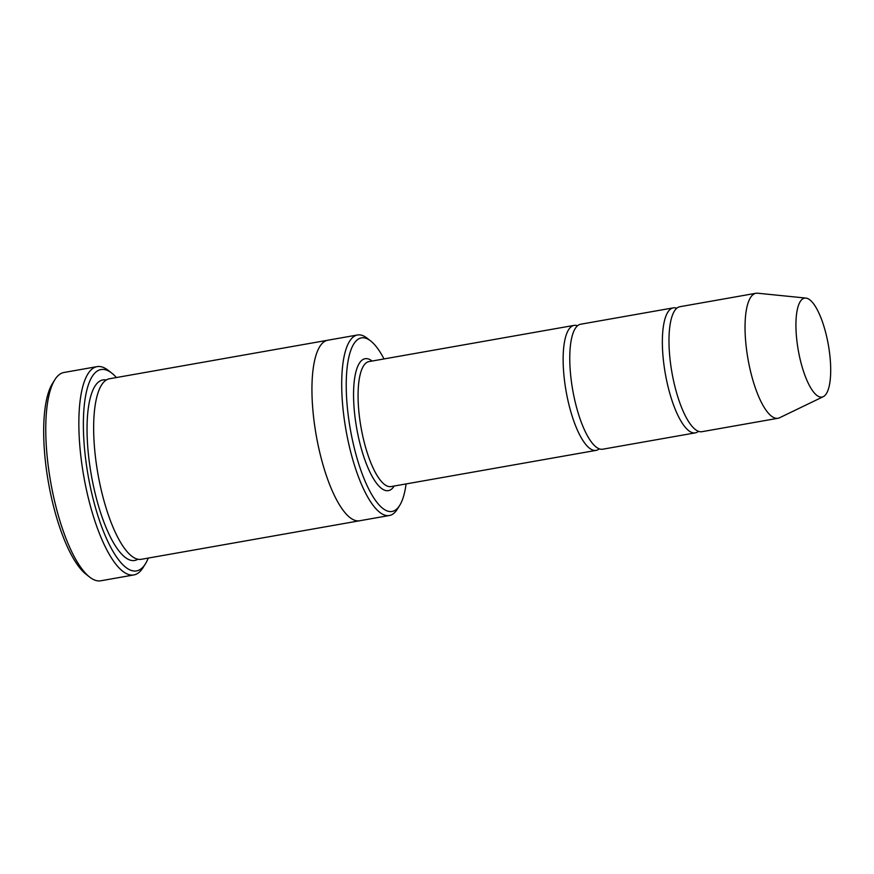 <?xml version="1.0" encoding="UTF-8"?>
<svg xmlns="http://www.w3.org/2000/svg" width="874" height="874" viewBox="0 0 874 874"><rect width="100%" height="100%" fill="white"/><g stroke="black" fill="none" stroke-linecap="round" stroke-linejoin="round"><path stroke-width="1.31" d="M676.771 308.238A63.463 19.294 80 0 0 673.297 307.867A63.463 19.294 80 0 0 669.014 390.514A63.463 19.294 80 0 0 695.354 432.859A63.463 19.294 80 0 0 698.49 431.319M695.354 432.859L602.754 449.203A63.463 19.294 -100 0 1 576.414 406.858A63.463 19.294 -100 0 1 580.686 324.221L673.297 307.867M384.025 358.941A88.132 26.799 80 0 0 370.642 340.926A88.132 26.799 80 0 0 350.343 429.32A88.132 26.799 80 0 0 399.68 505.423A88.132 26.799 80 0 0 406.082 483.923M370.642 340.926L367.091 338.162A91.661 27.87 80 0 0 357.499 334.982A91.661 27.87 80 0 0 351.315 454.349A91.661 27.87 80 0 0 389.367 515.507L359.596 520.762A91.661 27.87 -100 0 1 321.556 459.604A91.661 27.87 -100 0 1 327.728 340.237A91.661 27.881 -100 0 1 327.969 340.194M359.837 520.729A91.661 27.881 -100 0 1 359.596 520.773A91.661 27.881 -100 0 1 321.556 459.604A91.661 27.881 -100 0 1 327.728 340.237L357.499 334.982M389.367 515.507A91.661 27.87 80 0 0 397.299 509.247L399.68 505.423M359.596 520.773L141.315 559.305A91.661 27.881 -100 0 1 103.263 498.136A91.661 27.881 -100 0 1 109.447 378.77L327.728 340.237M133.842 574.939L100.772 580.784A105.765 32.163 -100 0 1 89.694 577.113L86.144 574.349A102.236 31.093 -100 0 1 54.407 509.673A102.236 31.093 -100 0 1 52.462 383.522L54.844 379.709A105.765 32.163 -100 0 1 63.999 372.477L97.069 366.632A105.765 32.163 80 0 0 89.946 504.374A105.765 32.163 80 0 0 133.842 574.939A105.765 32.163 80 0 0 142.997 567.707L145.379 563.894A102.236 31.093 80 0 0 148.263 558.082M577.55 325.762A63.463 19.294 80 0 0 574.076 325.39A63.463 19.294 80 0 0 569.793 408.027A63.463 19.294 80 0 0 596.134 450.372A63.463 19.294 80 0 0 599.269 448.832M823.297 396.654L779.63 417.739A63.463 19.294 -100 0 1 778.046 418.264L701.975 431.69A63.463 19.294 -100 0 1 675.635 389.345A63.463 19.294 -100 0 1 679.906 306.708L755.977 293.271A63.463 19.294 -100 0 1 757.638 293.216L805.894 298.078A50.233 15.273 -100 0 1 828.355 344.935A50.233 15.273 -100 0 1 823.297 396.654A50.233 15.273 -100 0 1 801.196 363.54A50.233 15.273 -100 0 1 805.894 298.078M778.046 418.264A63.463 19.294 -100 0 1 751.695 375.918A63.463 19.294 -100 0 1 755.977 293.271M116.395 377.546A102.236 31.093 80 0 0 111.697 373.067A102.236 31.093 80 0 0 88.143 475.609A102.236 31.093 80 0 0 145.379 563.894M111.697 373.067L108.147 370.303A105.765 32.163 80 0 0 97.069 366.632M89.694 577.113A105.765 32.163 -100 0 1 56.865 510.208A105.765 32.163 -100 0 1 54.844 379.709M372.127 361.038A66.981 20.375 80 0 0 356.679 428.205A66.981 20.375 80 0 0 394.196 486.02M137.895 559.229A91.661 27.881 -100 0 1 96.653 499.305A91.661 27.881 -100 0 1 106.257 380.015M574.076 325.39L369.014 361.585A63.463 19.294 80 0 0 361.038 427.441A63.463 19.294 80 0 0 391.082 486.578L596.134 450.372"/></g></svg>
